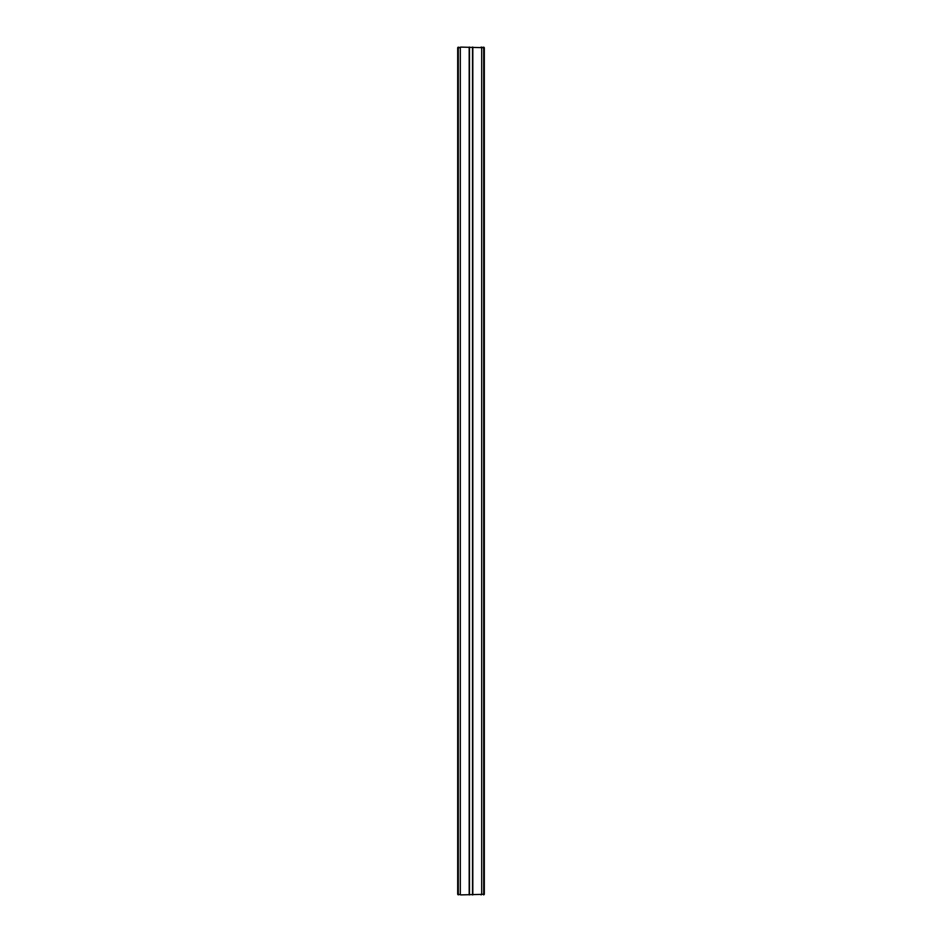 <?xml version="1.0" encoding="UTF-8"?>
<svg xmlns="http://www.w3.org/2000/svg" width="942" height="942" viewBox="0 0 942 942"><rect width="100%" height="100%" fill="white"/><g stroke="black" fill="none" stroke-linecap="round" stroke-linejoin="round"><path stroke-width="1.41" d="M457.682 894.299L457.682 47.701L458.283 47.701L458.283 894.299L460.909 894.9L458.283 894.299L457.682 894.299L458.283 894.9M460.308 47.701L458.283 47.701L460.909 47.1L460.308 47.701L460.308 894.299M481.692 47.701L481.692 894.299L483.717 894.299L483.717 47.701L460.909 47.1M481.091 47.1L484.318 47.701L484.318 894.299L460.909 894.9M469.187 47.1L469.187 894.9M472.813 47.1L472.813 894.9M481.091 894.9L481.692 894.299M457.682 47.701L458.283 47.1M483.717 47.1L484.318 47.701M484.318 894.299L483.717 894.9M469.481 47.1L469.481 894.9M472.519 47.1L472.519 894.9"/></g></svg>
